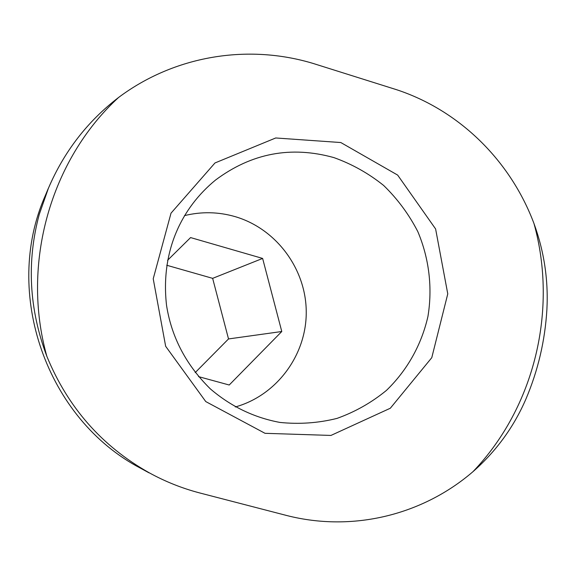 <?xml version="1.0" encoding="UTF-8"?>
<svg xmlns="http://www.w3.org/2000/svg" width="576" height="576" viewBox="0 0 576 576"><rect width="100%" height="100%" fill="white"/><g stroke="black" fill="none" stroke-linecap="round" stroke-linejoin="round"><path stroke-width="0.86" d="M396.677 89.734C459.598 110.513 510.451 160.754 533.995 223.574C557.921 309.744 534.751 407.138 472.99 471.658C422.77 514.93 352.937 532.361 286.913 515.563L199.57 492.912C181.894 488.261 165.067 481.529 149.09 472.716C101.887 446.162 67.81 407.369 46.85 356.321C20.88 263.786 50.609 159.818 118.541 97.502C174.24 55.764 247.442 43.646 312.991 63.403L396.677 89.734M340.812 142.538L397.649 175.082L435.614 228.96L447.768 293.875L431.777 357.682L390.334 408.226L330.955 435.434L265.01 433.31L205.776 401.587L165.658 346.291L153.223 278.784L171.014 213.17L214.978 162.958L275.71 137.974L340.812 142.538M472.99 471.658C496.094 451.318 513.713 427.176 525.838 399.24C538.027 370.606 545.033 340.726 546.89 309.607C548.46 280.166 544.154 251.489 533.995 223.574M118.541 97.502C87.487 121.327 64.102 151.596 48.384 188.323L39.262 214.373C26.525 261.677 29.052 308.995 46.85 356.321M48.355 188.309L45.338 195.509C2.182 292.831 46.721 419.436 140.81 468.353L149.018 472.838M184.442 215.626C201.449 211.464 218.347 211.795 235.138 216.634C276.271 228.665 306.173 269.042 306.245 312.055C306.475 355.061 276.696 395.431 235.289 406.966M198.504 376.618L229.212 385.006L281.779 331.51L262.627 258.43L190.584 237.578L167.566 260.302M195.206 372.593L228.521 338.94L212.645 278.352L166.73 265.255M262.627 258.43L212.645 278.352M281.779 331.51L228.521 338.94M333.922 157.608C352.022 164.088 368.604 173.383 383.666 185.479C397.541 198.965 408.924 214.337 417.816 231.61C429.149 258.437 432.655 287.834 427.932 316.49C421.502 344.786 407.16 370.418 386.431 390.406C371.585 402.581 355.111 411.919 337.01 418.399C318.319 423.065 299.304 424.404 279.965 422.431C254.11 417.643 230.904 406.469 210.362 388.901C183.679 362.635 170.957 333.763 166.536 305.316C160.416 251.258 181.598 207.842 215.554 180.029C251.597 153.137 291.046 145.663 333.922 157.608"/></g></svg>
